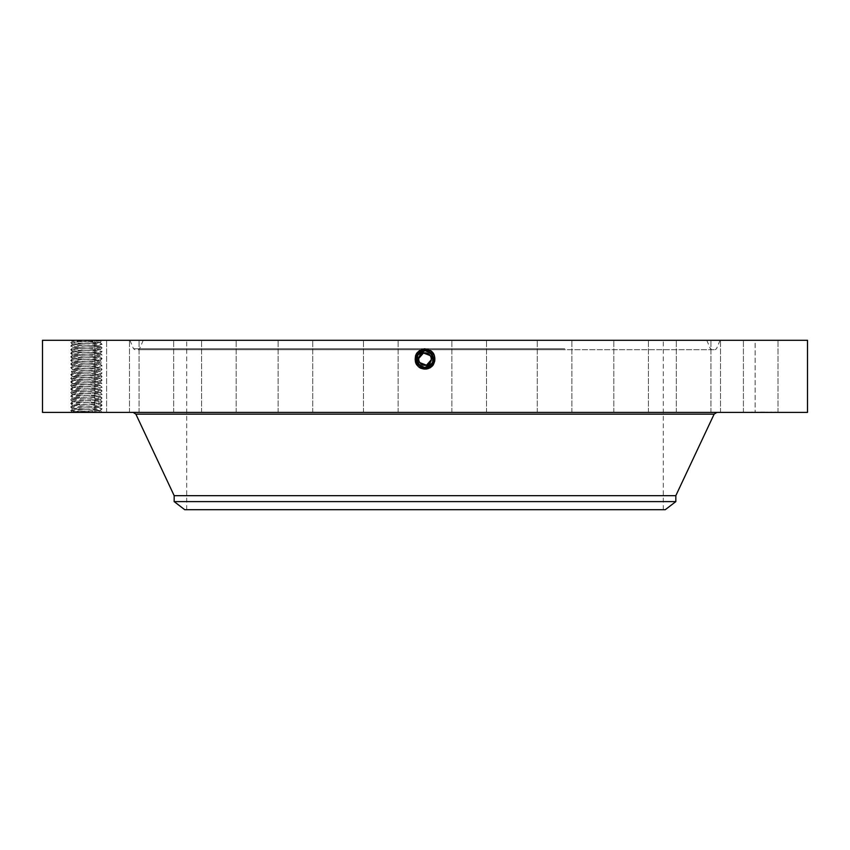 <?xml version="1.0" encoding="UTF-8"?>
<svg xmlns="http://www.w3.org/2000/svg" width="850" height="850" viewBox="0 0 850 850"><rect width="100%" height="100%" fill="white"/><g stroke="black" fill="none" stroke-linecap="round" stroke-linejoin="round"><path stroke-width="0.64" stroke-dasharray="4.25 3.19" d="M419.496 362.1A6.269 6.269 0 0 1 421.993 353.589A6.269 6.269 0 0 1 430.504 356.086A6.269 6.269 0 0 1 428.007 364.597A6.269 6.269 0 0 1 419.496 362.1L418.774 359.816M417.063 361.93A8.426 8.426 0 0 0 417.626 363.173A8.426 8.426 0 0 1 420.962 351.698A8.426 8.426 0 0 1 432.395 355.056A8.426 8.426 0 0 1 429.038 366.488A8.426 8.426 0 0 1 417.605 363.141C415.576 358.466 416.691 354.652 420.962 351.698L425 350.668L432.395 355.056C434.424 359.731 433.309 363.545 429.038 366.488L425 367.519L417.605 363.141C415.576 358.466 416.691 354.652 420.962 351.698L425 350.668L432.395 355.056C434.424 359.731 433.309 363.534 429.038 366.488L425 367.519L417.605 363.141C415.576 358.466 416.691 354.663 420.962 351.709L425 350.668L432.395 355.056C434.424 359.731 433.309 363.545 429.038 366.488L425 367.519L429.409 366.276L425 367.519L417.605 363.141C415.576 358.466 416.691 354.663 420.962 351.709L425 350.668L432.395 355.056C434.424 359.731 433.309 363.534 429.038 366.488L425 367.519L425 368.741L425 367.519L417.605 363.141C415.576 358.466 416.691 354.652 420.962 351.698L425 350.668L432.395 355.056C434.424 359.731 433.309 363.545 429.038 366.488L425 367.519L417.605 363.141C415.576 358.466 416.691 354.663 420.962 351.709L425 350.668L417.605 355.056L419.124 365.128M418.774 358.392L418.731 359.168M431.226 359.805L431.269 359.029M431.226 358.371L430.504 356.086M539.24 340.287L186.724 340.287L539.24 340.287M539.24 509.713L186.724 509.713L539.24 509.713M424.224 348.84L420.102 350.126C410.879 354.493 414.811 369.888 425 369.293L429.888 368.039C439.078 363.683 435.158 348.33 425 348.925L420.123 350.179C410.954 354.524 414.864 369.835 425 369.24L429.856 367.997C439.004 363.662 435.104 348.394 425 348.978L420.155 350.221C411.039 354.546 414.917 369.771 425 369.187L420.166 367.944C411.071 363.641 414.949 348.447 425 349.042L429.824 350.274C438.887 354.567 435.019 369.718 425 369.123L420.197 367.891C411.156 363.609 415.002 348.511 425 349.095L429.792 350.328C438.812 354.599 434.966 369.654 425 369.07L420.219 367.848C411.23 363.587 415.066 348.564 425 349.148L429.771 350.37C438.738 354.62 434.913 369.601 425 369.017L420.251 367.795C411.304 363.556 415.119 348.627 425 349.201L429.739 350.423C438.653 354.652 434.86 369.538 425 368.964L420.272 367.752C411.379 363.534 415.172 348.691 425 349.265L429.717 350.466C438.579 354.673 434.796 369.474 425 368.9L420.304 367.699C411.464 363.513 415.225 348.744 425 349.318L429.686 350.519C438.504 354.694 434.743 369.421 425 368.847L420.325 367.646C411.538 363.481 415.289 348.808 425 349.371L429.664 350.572C438.419 354.726 434.69 369.357 425 368.794L420.357 367.604C411.612 363.46 415.342 348.861 425 349.435L429.632 350.614C438.345 354.748 434.637 369.304 425 368.741L425 367.519L417.605 363.141C415.576 358.466 416.691 354.652 420.962 351.698L425 350.636C434.392 353.823 435.752 359.125 429.069 366.541L425 367.582C415.576 364.384 414.216 359.072 420.92 351.624L425 350.582C434.456 353.781 435.827 359.125 429.101 366.594L425 367.646C415.512 364.427 414.141 359.072 420.888 351.581L425 350.519C434.52 353.749 435.891 359.125 429.123 366.647L425 367.752C415.374 364.438 413.982 359.008 420.835 351.475L420.176 350.274C411.283 354.705 415.756 369.123 425 367.976L429.314 367.009C436.879 359.582 435.699 353.536 425.776 348.84L429.898 350.126C439.121 354.493 435.189 369.888 425 369.293L420.112 368.039C410.922 363.683 414.842 348.33 425 348.925L429.877 350.179C439.046 354.524 435.136 369.835 425 369.24L420.144 367.997C410.996 363.662 414.896 348.394 425 348.978L429.845 350.221C438.961 354.546 435.083 369.771 425 369.187L429.834 367.944C438.929 363.641 435.051 348.447 425 349.042L420.176 350.274C411.113 354.567 414.981 369.718 425 369.123L429.803 367.891C438.844 363.609 434.998 348.511 425 349.095L420.208 350.328C411.188 354.599 415.034 369.654 425 369.07L429.781 367.848C438.77 363.587 434.934 348.564 425 349.148L420.229 350.37C411.262 354.62 415.087 369.601 425 369.017L429.749 367.795C438.696 363.556 434.881 348.627 425 349.201L420.261 350.423C411.347 354.652 415.14 369.538 425 368.964L429.728 367.752C438.621 363.534 434.828 348.691 425 349.265L420.283 350.466C411.421 354.673 415.204 369.474 425 368.9L429.696 367.699C438.536 363.513 434.775 348.744 425 349.318L420.314 350.519C411.496 354.694 415.257 369.421 425 368.847L429.675 367.646C438.462 363.481 434.711 348.808 425 349.371L420.336 350.572C411.581 354.726 415.31 369.357 425 368.794L429.643 367.604C438.388 363.46 434.658 348.861 425 349.435L420.368 350.614C411.655 354.748 415.363 369.304 425 368.741A5.174 5.174 0 0 0 429.409 366.276M665.253 509.713L184.748 509.713M289.903 340.287L706.786 340.287L289.903 340.287M675.824 501.606L174.176 501.606M675.824 495.678L174.176 495.678M432.937 356.267A8.426 8.426 0 0 0 432.374 355.013C433.957 357.892 433.734 360.931 431.726 364.172L429.048 366.499L425 367.529L432.395 363.141C434.424 358.466 433.309 354.652 429.038 351.698A8.426 8.426 0 0 0 426.371 350.784M417.839 354.652A8.426 8.426 0 0 0 417.605 355.056C415.576 359.731 416.691 363.534 420.962 366.488L425 367.519L432.639 362.652M425.776 348.84L429.93 350.072C439.195 354.471 435.243 369.952 425 369.357L425 367.922C415.183 364.544 413.769 359.008 420.761 351.326L420.102 350.126L420.782 351.379L425 350.296C434.786 353.674 436.199 359.189 429.229 366.839L425 367.922L425 369.293L425 367.869C415.246 364.501 413.833 359.008 420.782 351.379L425 350.296C434.786 353.674 436.199 359.189 429.229 366.839L425 367.922L425 369.293L425 367.869C415.246 364.512 413.844 359.008 420.782 351.379L420.123 350.179L420.814 351.433L425 350.359C434.722 353.706 436.124 359.178 429.207 366.786L425 367.869L425 369.24L425 367.816C415.31 364.469 413.908 359.008 420.814 351.433L425 350.349C434.722 353.706 436.124 359.189 429.207 366.786L425 367.869L425 369.24L425 367.816C415.31 364.469 413.908 359.008 420.814 351.433L420.155 350.221L420.835 351.475L425 350.413C434.658 353.738 436.05 359.178 429.176 366.743L425 367.816L425 369.187L425 367.752C415.363 364.438 413.982 359.008 420.835 351.475L425 350.413C434.658 353.738 436.05 359.189 429.176 366.743L425 367.816L425 369.187L425 367.699C415.427 364.406 414.056 359.008 420.867 351.528L425 350.466C434.605 353.77 435.986 359.178 429.154 366.69L425 367.752L425 369.123L425 367.699C415.438 364.406 414.056 359.019 420.867 351.528L425 350.466C434.594 353.77 435.986 359.178 429.154 366.69L425 367.699L425 369.07L425 367.646C415.512 364.427 414.141 359.072 420.888 351.571L425 350.519C434.52 353.749 435.891 359.125 429.123 366.637L425 367.699L425 369.07L425 367.593C415.576 364.395 414.216 359.072 420.92 351.624L425 350.582C434.456 353.791 435.827 359.125 429.091 366.594L425 367.646L425 369.017L425 367.519C415.639 364.353 414.279 359.072 420.941 351.677L425 350.636C434.392 353.823 435.752 359.125 429.069 366.541L425 367.593L425 368.964L425 367.519L425 368.9L425 367.519L425 368.847L425 367.519L425 368.794L425 367.519L432.395 363.141C434.424 358.466 433.309 354.663 429.038 351.709L425 350.668L426.732 350.848L425 350.668L417.605 355.056C415.576 359.731 416.691 363.534 420.962 366.488L425 367.519L432.395 363.141L429.038 366.499L425 367.529L420.591 366.276A8.426 8.426 0 0 0 423.428 367.381M562.509 349.69L138.178 349.69L562.509 349.69M422.301 367.083L424.904 367.519M418.285 364.193L417.626 363.173L425 367.519L422.705 367.2M285.94 349.69L715.062 349.69L285.94 349.69M285.079 412.399L716.858 412.399L285.079 412.399M433.022 361.686L433.266 360.751M431.003 353.186L430.228 352.495M420.176 350.274L420.941 351.677C414.279 359.072 415.629 364.353 425 367.529L432.395 363.141L425 367.519L425 368.741A5.174 5.174 0 0 1 420.591 366.276M420.962 351.698L425 350.668L417.605 355.056L419.178 365.192M431.726 364.172A8.426 8.426 0 0 0 432.384 363.152C434.424 358.466 433.309 354.663 429.038 351.709L425 350.668L432.395 355.056L425 350.668L417.605 355.056C416.043 357.892 416.266 360.931 418.274 364.172M807.5 412.399L42.5 412.399M100.311 406.991L102.074 405.227C102.988 405.832 69.732 406.428 70.72 407.022L72.484 405.206C71.666 405.705 92.682 406.204 98.6 406.714L100.311 406.991C101.118 407.501 80.102 408 74.184 408.499L72.484 408.786L70.72 410.603L72.484 408.786C71.666 409.296 92.682 409.796 98.6 410.295L100.311 410.571L102.074 412.399C103.052 411.804 69.806 411.209 70.72 410.603L71.74 411.634L102.074 412.399L70.975 412.399L100.247 412.399L98.876 410.89L71.74 411.644L70.731 410.582C69.732 410.008 102.988 409.413 102.074 408.818L102.064 408.797C103.052 408.212 69.806 407.618 70.72 407.022L72.484 405.206L74.184 404.919C80.102 404.419 101.118 403.92 100.311 403.41L98.6 403.123C92.682 402.624 71.666 402.124 72.484 401.614L74.184 401.338C80.102 400.839 101.118 400.339 100.311 399.829L98.6 399.543C92.682 399.043 71.666 398.544 72.484 398.034L74.184 397.757C80.102 397.248 101.118 396.748 100.311 396.238L98.6 395.962C92.682 395.462 71.666 394.963 72.484 394.453L74.184 394.166C80.102 393.667 101.118 393.168 100.311 392.658L98.6 392.381C92.682 391.871 71.666 391.372 72.484 390.873L74.184 390.586C80.102 390.086 101.118 389.587 100.311 389.077L98.6 388.79C92.682 388.291 71.666 387.791 72.484 387.281L74.184 387.005C80.102 386.506 101.118 386.006 100.311 385.496L98.6 385.209C92.682 384.71 71.666 384.211 72.484 383.701L74.184 383.424C80.102 382.914 101.118 382.415 100.311 381.905L98.6 381.629C92.682 381.129 71.666 380.63 72.484 380.12L74.184 379.833C80.102 379.334 101.118 378.834 100.311 378.324L98.6 378.048C92.682 377.538 71.666 377.039 72.484 376.539L74.184 376.252C80.102 375.753 101.118 375.254 100.311 374.744L98.6 374.457C92.682 373.957 71.666 373.458 72.484 372.948L74.184 372.672C80.102 372.172 101.118 371.673 100.311 371.163L98.6 370.876C92.682 370.377 71.666 369.877 72.484 369.368L74.184 369.091C80.081 368.634 100.969 368.146 100.311 367.636L98.6 367.349C92.714 366.849 71.814 366.35 72.484 365.84L74.184 365.5C80.102 365.001 101.118 364.501 100.311 363.991L98.6 363.715C92.682 363.205 71.666 362.706 72.484 362.206L74.184 361.919C80.102 361.42 101.118 360.921 100.311 360.411L98.6 360.124C92.682 359.624 71.666 359.125 72.484 358.615L74.184 358.339C80.102 357.839 101.118 357.34 100.311 356.83L98.6 356.543C92.682 356.044 71.666 355.544 72.484 355.034L74.184 354.758C80.102 354.248 101.118 353.749 100.311 353.249L98.6 352.962C92.682 352.463 71.666 351.964 72.484 351.454L74.184 351.167C80.102 350.668 101.118 350.168 100.311 349.658L98.6 349.382C92.682 348.872 71.666 348.373 72.484 347.873L74.184 347.586C80.102 347.087 101.118 346.587 100.311 346.078L98.6 345.801C92.682 345.291 71.666 344.792 72.484 344.282L74.184 344.006C80.102 343.506 101.118 343.007 100.311 342.497L71.963 341.264L101.809 340.287L70.975 340.287L91.439 340.287L90.907 341.796M745.524 412.399L778.016 412.399L745.524 412.399M750.359 412.399L720.524 412.399L750.359 412.399M702.642 412.399L676.324 412.399L702.642 412.399M636.002 412.399L613.827 412.399L636.002 412.399M554.986 412.399L537.274 412.399L554.986 412.399M465.109 412.399L486.508 412.399L465.109 412.399M372.502 412.399L398.108 412.399L372.502 412.399M283.475 412.399L312.726 412.399L283.475 412.399M204.085 412.399L236.173 412.399L204.085 412.399M139.761 412.399L173.676 412.399L139.761 412.399M94.871 412.399L129.476 412.399L94.86 412.399L94.86 340.287L129.476 340.287L94.86 340.287L94.86 412.399M72.473 412.399L106.601 412.399L72.473 412.399M74.099 412.399L106.601 412.399L74.099 412.399M147.358 412.399L173.676 412.399L147.358 412.399M213.998 412.399L236.173 412.399L213.998 412.399M295.014 412.399L312.726 412.399L295.014 412.399M384.891 412.399L363.492 412.399L384.891 412.399M477.498 412.399L451.892 412.399L477.498 412.399M566.525 412.399L537.274 412.399L566.525 412.399M645.915 412.399L613.827 412.399L645.915 412.399M710.239 412.399L676.324 412.399L710.239 412.399M755.129 412.399L720.524 412.399L755.129 412.399L755.14 340.287L720.524 340.287L755.14 340.287L720.524 340.287L755.129 340.287L755.14 412.399M777.527 412.399L743.399 412.399L777.527 412.399M283.517 340.287L720.099 340.287L283.517 340.287M432.873 362.089L432.395 363.141L432.395 355.056M807.5 340.287L42.5 340.287M425 367.976L425 369.357L429.919 368.092C439.163 363.715 435.221 348.277 425 348.872L425 350.243L420.761 351.326L420.07 350.072C410.805 354.471 414.757 369.952 425 369.357L425 367.922C415.183 364.544 413.769 359.008 420.761 351.326L425 350.243C434.849 353.632 436.263 359.189 429.261 366.892L425 367.976L425 369.357L420.081 368.092C410.837 363.715 414.779 348.277 425 348.872L425 350.243C434.849 353.632 436.273 359.189 429.261 366.892L426.381 367.869M775.901 340.287L743.399 340.287L775.901 340.287M684.633 340.287L710.94 340.287L684.633 340.287M626.259 340.287L648.433 340.287L626.259 340.287M554.168 340.287L571.891 340.287L554.168 340.287M473.28 340.287L451.892 340.287L473.28 340.287M389.098 340.287L363.492 340.287L389.098 340.287M307.371 340.287L278.109 340.287L307.371 340.287M233.644 340.287L201.567 340.287L233.644 340.287M172.975 340.287L139.06 340.287L172.975 340.287M106.112 340.287L71.984 340.287L106.112 340.287M104.476 340.287L71.984 340.287L104.476 340.287M165.367 340.287L139.06 340.287L165.367 340.287M223.741 340.287L201.567 340.287L223.741 340.287M295.832 340.287L278.109 340.287L295.832 340.287M376.72 340.287L398.108 340.287L376.72 340.287M460.902 340.287L486.508 340.287L460.902 340.287M542.629 340.287L571.891 340.287L542.629 340.287M616.356 340.287L648.433 340.287L616.356 340.287M677.025 340.287L710.94 340.287L677.025 340.287M743.888 340.287L778.016 340.287L743.888 340.287M426.743 350.859L425 350.668L417.605 355.056M433.203 361.016L433.319 360.453M433.415 358.764L432.724 355.736M432.65 355.555L430.844 353.026M102.074 412.399L100.289 410.603L102.074 408.818L100.289 407.022L102.064 405.248L100.289 403.431L102.074 405.227C103.052 404.632 69.806 404.037 70.72 403.442L70.731 403.421C69.732 402.836 102.988 402.252 102.074 401.646L102.064 401.625C103.052 401.051 69.806 400.456 70.72 399.851C69.732 399.256 102.988 398.661 102.074 398.066L102.064 398.044C103.052 397.471 69.806 396.876 70.72 396.27L70.731 396.249C69.732 395.675 102.988 395.08 102.074 394.485C103.052 393.879 69.806 393.284 70.72 392.689C69.732 392.094 102.988 391.499 102.074 390.894L102.064 390.873C103.052 390.299 69.806 389.704 70.72 389.109L70.731 389.087C69.732 388.503 102.988 387.919 102.074 387.313C103.052 386.718 69.806 386.123 70.72 385.517C69.732 384.922 102.988 384.328 102.074 383.733L102.064 383.711C103.052 383.138 69.806 382.543 70.72 381.937L70.731 381.916C69.732 381.342 102.988 380.747 102.074 380.152C103.052 379.546 69.806 378.951 70.72 378.356L70.731 378.335C69.732 377.761 102.988 377.166 102.074 376.561L102.064 376.539C103.052 375.966 69.806 375.371 70.72 374.776C69.732 374.181 102.988 373.586 102.074 372.98C103.052 372.385 69.806 371.79 70.72 371.184L70.731 371.174C69.732 370.589 102.988 369.994 102.074 369.399L102.064 369.378C103.052 368.804 69.806 368.209 70.72 367.604C69.732 367.009 102.988 366.414 102.074 365.819L102.064 365.797C103.052 365.213 69.806 364.618 70.72 364.023L70.731 364.002C69.732 363.428 102.988 362.833 102.074 362.228L102.064 362.206C103.052 361.632 69.806 361.038 70.72 360.442C69.732 359.848 102.988 359.252 102.074 358.647L102.064 358.626C103.052 358.052 69.806 357.457 70.72 356.851L70.731 356.841C69.732 356.256 102.988 355.661 102.074 355.066C103.052 354.471 69.806 353.876 70.72 353.271C69.732 352.676 102.988 352.081 102.074 351.486L102.064 351.464C103.052 350.88 69.806 350.285 70.72 349.69L70.731 349.669C69.732 349.095 102.988 348.5 102.074 347.894C103.052 347.299 69.806 346.704 70.72 346.109L70.731 346.088C69.732 345.514 102.988 344.919 102.074 344.314L102.064 344.293C103.052 343.719 69.806 343.124 70.72 342.529C69.732 341.923 102.988 341.328 102.074 340.733L91.439 340.287M97.506 340.287L101.809 340.287M98.876 410.89L100.311 410.635L98.6 410.348C92.714 409.849 71.814 409.349 72.484 408.839L74.184 408.553C80.081 408.053 100.969 407.554 100.311 407.054L102.064 408.797L100.311 410.571L98.271 410.89M752.399 412.016L751.634 412.016L752.399 412.016M755.682 412.016L754.917 412.016L755.682 412.016M774.817 412.016L775.582 412.016L774.817 412.016M771.534 412.016L770.769 412.016L771.534 412.016M417.605 355.066L417.382 362.684M432.395 363.141C434.424 358.466 433.309 354.663 429.038 351.709L425 350.668L425 349.265L425 350.668M72.484 408.839L70.731 407.044M752.399 412.399L751.634 412.399L752.399 412.399M755.682 412.399L754.917 412.399L755.682 412.399M774.817 412.399L775.582 412.399L774.817 412.399M771.534 412.399L770.769 412.399L771.534 412.399M89.707 341.796L100.311 342.55C100.969 343.06 80.081 343.559 74.184 344.059L72.484 344.346C71.814 344.845 92.714 345.344 98.6 345.844L100.311 346.131C100.969 346.641 80.081 347.14 74.184 347.639L72.484 347.926C71.814 348.436 92.714 348.936 98.6 349.435L100.311 349.722C100.969 350.221 80.081 350.721 74.184 351.22L72.484 351.507C71.814 352.017 92.714 352.516 98.6 353.016L100.311 353.303C100.969 353.812 80.081 354.301 74.184 354.801L72.484 355.098C71.814 355.598 92.714 356.097 98.6 356.596L100.311 356.883C100.969 357.393 80.081 357.892 74.184 358.392L72.484 358.679C71.814 359.178 92.714 359.678 98.6 360.177L100.311 360.464C100.969 360.974 80.081 361.473 74.184 361.973L72.484 362.259C71.814 362.769 92.714 363.258 98.6 363.768L100.311 364.055C100.969 364.554 80.081 365.054 74.184 365.553L72.484 365.787C71.666 366.297 92.682 366.796 98.6 367.296L100.311 367.582C101.118 368.082 80.102 368.581 74.184 369.091L72.484 369.431C71.814 369.931 92.714 370.43 98.6 370.929L100.311 371.216C100.969 371.726 80.081 372.226 74.184 372.725L72.484 373.012C71.814 373.511 92.714 374.011 98.6 374.51L100.311 374.797C100.969 375.307 80.081 375.806 74.184 376.306L72.484 376.592C71.814 377.103 92.714 377.591 98.6 378.101L100.311 378.388C100.969 378.888 80.081 379.387 74.184 379.886L72.484 380.173C71.814 380.683 92.714 381.183 98.6 381.682L100.311 381.969C100.969 382.479 80.081 382.967 74.184 383.467L72.484 383.764C72.037 384.274 92.629 384.752 98.6 385.263L100.311 385.549C100.969 386.059 80.081 386.559 74.184 387.058L72.484 387.345C71.814 387.844 92.714 388.344 98.6 388.843L100.311 389.13C100.969 389.64 80.081 390.139 74.184 390.639L72.484 390.926C71.814 391.436 92.714 391.924 98.6 392.424L100.311 392.721C100.969 393.221 80.081 393.72 74.184 394.219L72.484 394.506C71.814 395.016 92.714 395.516 98.6 396.015L100.311 396.302C100.969 396.801 80.081 397.301 74.184 397.8L72.484 398.098C71.814 398.597 92.714 399.096 98.6 399.596L100.311 399.882C100.969 400.392 80.081 400.892 74.184 401.391L72.484 401.678C71.814 402.178 92.714 402.677 98.6 403.176L100.311 403.463C100.969 403.973 80.081 404.473 74.184 404.972L72.484 405.259C71.814 405.769 92.714 406.257 98.6 406.757L100.311 407.054M760.367 412.399L766.307 412.016L760.367 412.016M764.511 412.399L762.057 412.399L764.511 412.016M763.799 412.399L767.338 412.016L763.799 412.399M100.289 346.109L102.074 347.894L100.289 346.109L102.074 344.314L100.289 342.529L101.713 340.372M72.484 405.259L70.72 403.442L72.484 401.668M761.133 412.399L761.866 412.016L761.101 412.016M100.311 399.829L102.074 398.066L100.311 396.302M100.311 360.411L102.074 358.647L100.289 356.862L102.074 355.066L100.289 353.271L102.074 351.486L100.289 349.69L102.064 347.916M70.731 396.249L72.494 394.485L70.72 396.27L72.494 398.066L70.72 399.851L72.484 398.087M72.484 351.454L70.72 349.69L72.494 347.905L70.72 346.109L72.494 344.314L70.731 342.539L71.963 341.264L70.975 340.287M72.484 394.506L70.731 392.668L72.494 390.904L70.72 389.109L72.484 387.345M70.731 353.292L72.494 355.066L70.731 356.841L72.484 358.679L70.72 356.851L72.494 355.066L70.72 353.271L72.494 351.486L70.72 349.69M100.311 392.658L102.074 390.894L100.289 389.109L102.074 387.313L100.311 385.496L102.074 387.313L100.311 389.13M100.289 374.776L102.064 376.539L100.311 378.335L102.074 376.561L100.289 374.776L102.074 372.98L100.289 371.195L102.074 369.399L100.289 367.604L102.074 365.819L100.289 364.023L102.074 362.228L100.289 360.442L102.064 358.668L100.311 356.883M70.731 392.711L72.494 390.904L70.72 389.109L72.494 387.313L70.731 385.496L72.494 383.733L70.72 381.937L72.484 380.173M72.484 358.626L70.72 360.442L72.494 362.228L70.72 360.442M72.484 362.206L70.731 364.044L72.494 365.808L70.72 367.604L72.494 369.399L70.72 367.604M70.731 385.539L72.494 383.733L70.72 381.937L72.494 380.152L70.72 378.356L72.494 376.571L70.72 374.776L72.494 372.98L70.72 371.184L72.484 369.368M100.311 381.905L102.074 380.152L100.289 378.356L102.074 380.152L100.289 381.937L102.064 383.711L100.311 381.969M72.484 376.539L70.72 374.776L72.484 373.012M102.074 394.485L100.289 392.689L102.074 394.485L100.289 396.27L102.064 398.044L100.289 399.851L102.074 401.646L100.289 399.861M100.289 403.431L102.074 401.646L100.311 403.463M561.808 348.734L139.634 348.734L561.808 348.734M714.138 414.131L135.862 414.131M420.357 367.604L420.962 366.488L420.357 367.604M429.632 350.614L429.038 351.698L429.632 350.614M429.664 350.572L429.038 351.698L429.664 350.572M564.761 348.734L133.482 348.734L564.761 348.734M420.325 367.646L420.962 366.488L420.325 367.646M429.686 350.519L429.038 351.698L429.686 350.519M425 350.636L425 349.201L425 350.636M420.304 367.699L420.962 366.488L420.304 367.699M425 350.243L425 348.872M72.484 365.787L70.72 364.023M663.276 509.713L663.276 340.287M186.724 509.713L186.724 340.287M706.786 340.287L710.366 348.734L711.822 349.69M143.214 340.287L139.634 348.734L138.178 349.69M720.099 340.287L716.518 348.734L715.062 349.69M129.901 340.287L133.482 348.734L134.938 349.69M71.74 411.634L70.975 412.399M743.399 412.399L743.399 340.287L743.399 412.399M778.016 412.399L778.016 340.287L778.016 412.399M720.524 412.399L720.524 340.287L720.524 412.399M710.94 412.399L710.94 340.287L710.94 412.399M676.324 412.399L676.324 340.287L676.324 412.399M648.433 412.399L648.433 340.287L648.433 412.399M613.827 412.399L613.827 340.287L613.827 412.399M571.891 412.399L571.891 340.287L571.891 412.399M537.274 412.399L537.274 340.287L537.274 412.399M486.508 412.399L486.508 340.287L486.508 412.399M451.892 412.399L451.892 340.287L451.892 412.399M398.108 412.399L398.108 340.287L398.108 412.399M363.492 412.399L363.492 340.287L363.492 412.399M312.726 412.399L312.726 340.287L312.726 412.399M278.109 412.399L278.109 340.287L278.109 412.399M236.173 412.399L236.173 340.287L236.173 412.399M201.567 412.399L201.567 340.287L201.567 412.399M173.676 412.399L173.676 340.287L173.676 412.399M139.06 412.399L139.06 340.287L139.06 412.399M129.476 412.399L129.476 340.287L129.476 412.399M71.984 412.399L71.984 340.287L71.984 412.399M106.601 412.399L106.601 340.287L106.601 412.399M100.289 392.689L102.064 390.915L100.289 389.109M70.731 399.872L72.494 401.646L70.731 403.421"/><path stroke-width="1.27" d="M430.196 355.587L423.502 353.005L418.774 358.392M418.731 359.168L418.774 359.816M419.804 362.61L426.498 365.192L431.226 359.805M431.269 359.029L431.226 358.371M675.824 501.606L174.176 501.606L184.748 509.713L665.253 509.713L675.824 501.606L675.824 495.678L714.138 414.131L716.858 412.399M419.496 356.086C423.034 348.808 434.722 355.194 430.504 362.1C426.966 369.389 415.278 363.003 419.496 356.086A6.269 6.269 0 0 1 428.007 353.589A6.269 6.269 0 0 1 430.504 362.1A6.269 6.269 0 0 1 421.993 364.597A6.269 6.269 0 0 1 419.496 356.086M174.176 501.606L174.176 495.678L675.824 495.678M423.428 367.381A8.426 8.426 0 0 0 432.937 356.267M432.374 355.013A8.426 8.426 0 0 0 429.038 351.698L426.743 350.859M426.371 350.784A8.426 8.426 0 0 0 417.839 354.652M430.228 352.495L425 350.668L417.605 355.056A8.426 8.426 0 0 0 417.063 361.93M417.382 362.684L417.626 363.173A8.426 8.426 0 0 0 420.601 366.276L422.705 367.2M419.124 365.128L422.301 367.083M424.904 367.519L432.395 363.141C434.424 358.466 433.309 354.652 429.038 351.698L425 350.636C415.608 353.823 414.248 359.125 420.931 366.541L425 367.582C434.424 364.384 435.784 359.072 429.08 351.624L425 350.582C415.544 353.781 414.173 359.125 420.899 366.594L425 367.646C434.488 364.427 435.859 359.072 429.112 351.581L425 350.519C415.48 353.749 414.109 359.125 420.877 366.647L425 367.752C434.626 364.438 436.018 359.008 429.165 351.475L425 350.413C415.342 353.738 413.95 359.189 420.824 366.743L425 367.816C434.69 364.469 436.092 359.008 429.186 351.433L425 350.349C415.278 353.706 413.876 359.189 420.793 366.786L425 367.869C434.754 364.512 436.156 359.008 429.218 351.379L425 350.296C415.214 353.674 413.801 359.189 420.771 366.839L425 367.922C434.817 364.544 436.231 359.008 429.239 351.326L425 350.243C415.151 353.632 413.727 359.189 420.739 366.892L423.619 367.869M432.639 362.652L433.022 361.686M433.266 360.751L431.003 353.186M608.377 412.399L807.5 412.399L807.5 340.287L42.5 340.287L42.5 412.399L608.377 412.399M419.178 365.192L420.962 366.488L425 367.519C434.361 364.353 435.721 359.072 429.059 351.677L425 350.636C415.608 353.823 414.248 359.125 420.931 366.541L425 367.593C434.424 364.395 435.784 359.072 429.08 351.624L425 350.582C415.544 353.791 414.173 359.125 420.909 366.594L425 367.646C434.488 364.427 435.859 359.072 429.112 351.571L425 350.519C415.48 353.749 414.109 359.125 420.877 366.637L425 367.752C434.637 364.438 436.018 359.008 429.165 351.475L425 350.413C415.342 353.738 413.95 359.178 420.824 366.743L425 367.816C434.69 364.469 436.092 359.008 429.186 351.433L425 350.359C415.278 353.706 413.876 359.178 420.793 366.786L425 367.869C434.754 364.501 436.167 359.008 429.218 351.379L425 350.296C415.214 353.674 413.801 359.189 420.771 366.839L425 367.922C434.817 364.544 436.231 359.008 429.239 351.326L425 350.243C415.151 353.632 413.737 359.189 420.739 366.892L425 367.699C434.562 364.406 435.944 359.019 429.133 351.528L425 350.466C415.395 353.77 414.014 359.178 420.846 366.69L425 367.699C434.573 364.406 435.944 359.008 429.133 351.528L425 350.466C415.406 353.77 414.014 359.178 420.846 366.69L425 367.519C434.371 364.353 435.721 359.072 429.059 351.677L430.844 353.026M418.285 364.183L420.952 366.499L417.616 363.163A8.426 8.426 0 0 0 418.274 364.172L420.962 366.488L425 367.976C434.244 369.123 438.717 354.705 429.834 350.253L424.224 348.84C414.301 353.536 413.121 359.582 420.686 367.009M432.873 362.089L433.203 361.016M433.319 360.453L433.415 358.764M425 348.819L425 350.668L417.605 355.066M420.962 366.499L425 367.519M417.616 363.152L417.605 355.056M429.93 350.072L429.059 351.677M174.176 495.678L135.862 414.131L714.138 414.131M135.862 414.131L133.142 412.399"/></g></svg>
